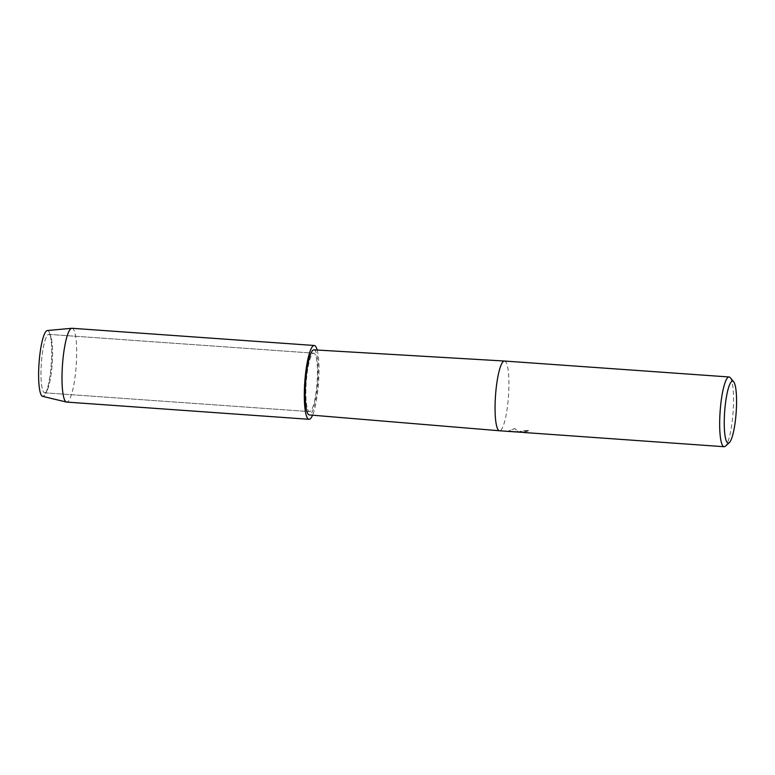 <?xml version="1.0" encoding="UTF-8"?>
<svg xmlns="http://www.w3.org/2000/svg" width="775" height="775" viewBox="0 0 775 775"><rect width="100%" height="100%" fill="white"/><g stroke="black" fill="none" stroke-linecap="round" stroke-linejoin="round"><path stroke-width="0.58" stroke-dasharray="3.88 2.91" d="M45.628 392.479A29.295 5.435 -85.9 0 1 44.717 392.809A29.295 5.435 -85.9 0 1 41.211 365.597A29.295 5.435 -85.9 0 1 47.953 334.703A29.295 5.435 -85.9 0 1 48.864 334.374A29.295 5.435 -85.9 0 1 50.966 337.299A29.295 5.435 -85.9 0 1 52.216 363.969A29.295 5.435 -85.9 0 1 47.217 390.203A29.295 5.435 -85.9 0 1 45.628 392.479A29.295 5.435 -85.9 0 1 44.717 392.809A29.295 5.435 -85.9 0 1 41.211 365.597A29.295 5.435 -85.9 0 1 47.953 334.703A29.295 5.435 -85.9 0 1 48.864 334.374A29.295 5.435 -85.9 0 1 50.966 337.299A29.295 5.435 -85.9 0 1 52.216 363.969A29.295 5.435 -85.9 0 1 47.217 390.203A29.295 5.435 -85.9 0 1 45.628 392.479M310.484 411.273A29.295 5.435 -85.9 0 1 309.574 411.603A29.295 5.435 -85.9 0 1 306.077 384.4A29.295 5.435 -85.9 0 1 312.809 353.497A29.295 5.435 -85.9 0 1 313.72 353.168A29.295 5.435 -85.9 0 1 317.227 380.38A29.295 5.435 -85.9 0 1 310.484 411.273A29.295 5.435 -85.9 0 1 309.574 411.603A29.295 5.435 -85.9 0 1 306.077 384.4A29.295 5.435 -85.9 0 1 312.809 353.497A29.295 5.435 -85.9 0 1 313.72 353.168A29.295 5.435 -85.9 0 1 317.227 380.38A29.295 5.435 -85.9 0 1 310.484 411.273M504.467 361.034A34.953 6.491 -85.9 0 1 508.652 393.506A34.953 6.491 -85.9 0 1 500.611 430.377A34.953 6.491 -85.9 0 1 499.517 430.774M313.943 349.845A32.627 6.055 -85.9 0 1 317.866 380.108A32.627 6.055 -85.9 0 1 310.358 414.567A32.627 6.055 -85.9 0 1 309.322 414.935M517.874 431.995L508.216 431.113L514.784 428.517L518.591 432.004L521.556 430.832L528.434 430.338A34.875 6.471 -85.9 0 1 527.765 431.365L527.765 431.442A34.953 6.491 94.1 0 0 528.424 430.416L518.591 432.082L514.774 428.594L508.216 431.191L516.857 431.995M521.933 432.285L527.765 431.442M527.765 431.365L521.73 432.072L523.89 432.421M525.741 432.547L511.703 431.433M511.713 431.355L510.318 431.452M730.263 377.696A34.953 6.491 -85.9 0 1 733.082 412.31A34.953 6.491 -85.9 0 1 725.4 446.177M46.471 330.915A33.015 6.132 -85.9 0 1 49.871 333.841A33.015 6.132 -85.9 0 1 51.276 363.901A33.015 6.132 -85.9 0 1 45.638 393.477A33.015 6.132 -85.9 0 1 43.855 396.035A33.015 6.132 -85.9 0 1 42.644 396.374M47.314 330.537A33.015 6.132 -85.9 0 1 49.871 333.841A33.015 6.132 -85.9 0 1 51.276 363.901A33.015 6.132 -85.9 0 1 45.638 393.477A33.015 6.132 -85.9 0 1 43.855 396.035M71.959 328.28A36.997 6.868 -85.9 0 1 76.386 362.652A36.997 6.868 -85.9 0 1 67.871 401.673A36.997 6.868 -85.9 0 1 66.718 402.089M317.178 350.038A36.997 6.868 -85.9 0 1 318.506 382.879A36.997 6.868 -85.9 0 1 312.558 415.197M44.717 392.809L309.574 411.603L44.717 392.809M48.864 334.374L313.72 353.168L48.864 334.374M50.966 337.299L49.871 333.841L50.966 337.299M47.217 390.203L45.638 393.477L47.217 390.203"/><path stroke-width="1.16" d="M43.855 396.035A33.015 6.132 -85.9 0 1 38.75 368.425A33.015 6.132 -85.9 0 1 46.471 330.915A33.015 6.132 -85.9 0 1 47.314 330.537L71.746 328.29A36.997 6.868 -85.9 0 1 71.959 328.28L314.272 345.485A36.997 6.868 -85.9 0 1 317.178 350.038M516.857 431.995L499.517 430.774A34.953 6.491 -85.9 0 1 499.507 430.764A34.953 6.491 -85.9 0 1 495.341 398.263A34.953 6.491 -85.9 0 1 503.382 361.421A34.953 6.491 -85.9 0 1 504.457 361.034A34.953 6.491 -85.9 0 1 504.467 361.034L729.081 376.979A34.953 6.491 -85.9 0 1 730.263 377.696L733.663 381.755A31.068 5.774 -85.9 0 1 736.163 412.523A31.068 5.774 -85.9 0 1 729.343 442.632A31.068 5.774 -85.9 0 1 729.178 442.757A31.068 5.774 -85.9 0 1 724.373 416.776A31.068 5.774 -85.9 0 1 731.639 381.474A31.068 5.774 -85.9 0 1 733.663 381.755M499.507 430.764L309.322 414.935A32.627 6.055 -85.9 0 1 305.437 384.594A32.627 6.055 -85.9 0 1 312.945 350.213A32.627 6.055 -85.9 0 1 313.943 349.845L504.457 361.034M729.343 442.632L725.4 446.177A34.953 6.491 -85.9 0 1 725.216 446.323A34.953 6.491 -85.9 0 1 724.131 446.72A34.953 6.491 -85.9 0 1 719.946 414.247A34.953 6.491 -85.9 0 1 727.987 377.367A34.953 6.491 -85.9 0 1 729.081 376.979M517.903 432.072L521.933 432.285M510.318 431.452L525.741 432.547M312.558 415.197A36.997 6.868 -85.9 0 1 310.184 418.878A36.997 6.868 -85.9 0 1 309.031 419.294L66.718 402.089A36.997 6.868 -85.9 0 1 66.514 402.06A36.997 6.868 -85.9 0 1 62.329 367.166A36.997 6.868 -85.9 0 1 70.806 328.697A36.997 6.868 -85.9 0 1 71.746 328.29M66.514 402.06L42.644 396.374A33.015 6.132 -85.9 0 1 38.905 365.238A33.015 6.132 -85.9 0 1 46.471 330.915M309.031 419.294A36.997 6.868 -85.9 0 1 304.604 384.933A36.997 6.868 -85.9 0 1 313.119 345.902A36.997 6.868 -85.9 0 1 314.272 345.485M523.919 432.498L527.823 432.779M527.998 432.789L724.131 446.72"/></g></svg>
